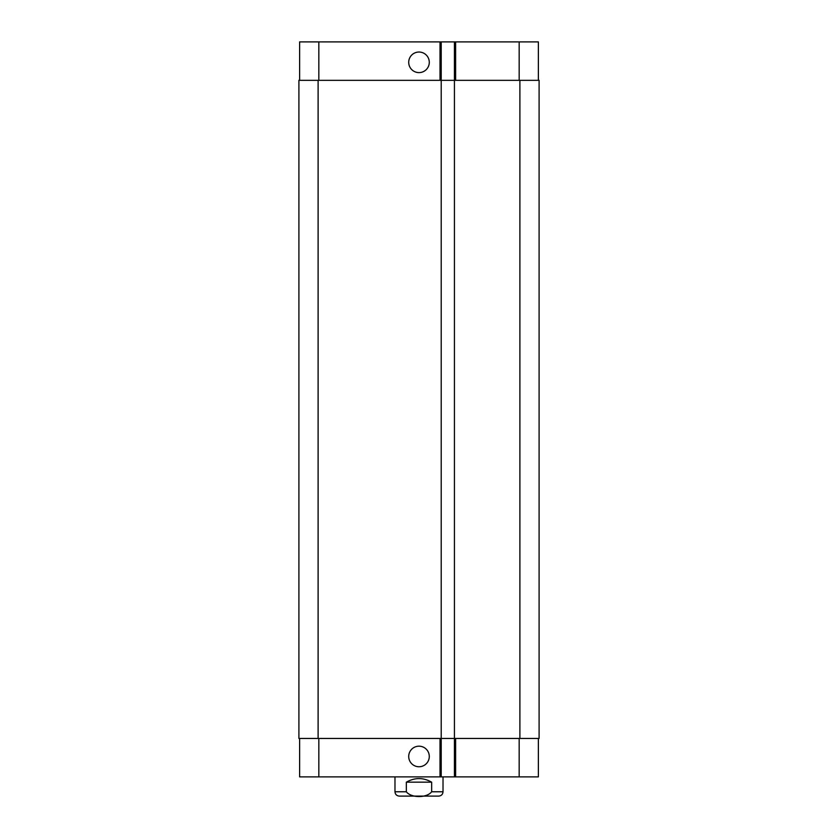 <?xml version="1.0" encoding="UTF-8"?>
<svg xmlns="http://www.w3.org/2000/svg" width="838" height="838" viewBox="0 0 838 838"><rect width="100%" height="100%" fill="white"/><g stroke="black" fill="none" stroke-linecap="round" stroke-linejoin="round"><path stroke-width="1.26" d="M406.692 796.1L419 796.1M431.654 782.168L431.654 791.774C426.856 798.132 411.144 798.132 406.346 791.774L406.346 782.168L431.654 782.168C423.221 777.402 414.779 777.402 406.346 782.168M443.019 776.889L443.019 791.774C442.768 794.403 441.322 795.849 438.693 796.1L399.307 796.1C396.678 795.849 395.232 794.403 394.981 791.774L406.346 791.774M408.714 62.316A10.286 10.286 0 0 1 424.143 53.412A10.286 10.286 0 0 1 424.143 71.23A10.286 10.286 0 0 1 408.714 62.316M408.714 756.473A10.286 10.286 0 0 1 424.143 747.559A10.286 10.286 0 0 1 424.143 765.377A10.286 10.286 0 0 1 408.714 756.473M538.373 80.333L538.373 41.9L299.627 41.9L299.627 80.333M538.373 738.456L538.373 776.889L299.627 776.889L299.627 738.456M454.426 41.9L454.426 738.456L539.096 738.456L539.096 80.333L298.904 80.333L298.904 738.456L454.426 738.456L454.426 776.889M441.217 41.9L441.217 776.889M443.019 791.774L431.654 791.774M318.838 738.456L318.838 776.889M519.162 738.456L519.162 776.889M455.631 738.456L455.631 776.889M440.013 738.456L440.013 776.889M318.838 80.333L318.838 41.9M519.162 80.333L519.162 41.9M455.631 80.333L455.631 41.9M440.013 80.333L440.013 41.9M519.885 80.333L519.885 738.456M318.115 80.333L318.115 738.456M394.981 776.889L394.981 791.774"/></g></svg>
